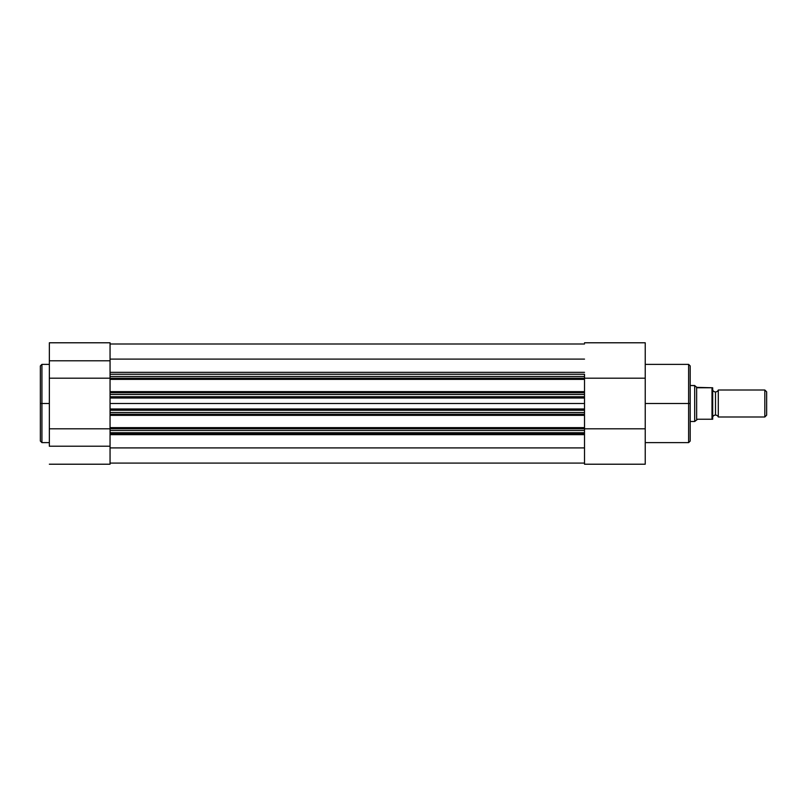 <?xml version="1.0" encoding="UTF-8"?>
<svg xmlns="http://www.w3.org/2000/svg" width="807" height="807" viewBox="0 0 807 807"><rect width="100%" height="100%" fill="white"/><g stroke="black" fill="none" stroke-linecap="round" stroke-linejoin="round"><path stroke-width="1.21" d="M41.924 442.629L40.35 441.056L40.35 365.944L40.35 403.5L41.924 403.5L41.924 364.371L41.924 403.5L49.348 403.5L41.924 403.5L41.924 442.629L49.348 442.629M49.348 464.217L110.055 464.217L110.055 446.221L49.348 446.221L49.348 378.19L110.055 378.19L49.348 378.19L49.348 360.779L49.348 446.221L110.055 446.221L110.055 464.217L49.348 464.217M110.055 396.751L110.055 394.502L110.055 396.751L584.51 396.751L584.51 398.002L110.055 398.002L110.055 403.5L584.51 403.5L584.51 398.002L110.055 398.002L110.055 396.751L584.51 396.751L584.51 392.767L110.055 392.767L110.055 394.502L584.51 394.502L584.51 376.516L110.055 376.516L110.055 378.261L584.51 378.261L584.51 374.266L110.055 374.266L110.055 360.779L49.348 360.779L49.348 342.814M41.924 364.371L41.924 442.629L41.924 403.5L40.35 403.5L40.35 365.944L41.924 364.371L49.348 364.371M110.055 433.026L110.055 446.221L110.055 430.484L584.51 430.484L584.51 428.739L110.055 428.739L110.055 430.484L110.055 414.233L584.51 414.233L584.51 412.498L110.055 412.498L110.055 414.233L110.055 410.249L584.51 410.249L110.055 410.249L110.055 408.998L584.51 408.998L584.51 412.498L584.51 410.249M110.055 342.814L110.055 373.974M49.348 342.783L49.348 360.779L110.055 360.779L110.055 342.783L49.348 342.783M110.055 428.81L49.348 428.81L110.055 428.81M40.35 403.5L40.35 441.056L40.35 403.5M110.055 433.853L584.51 433.853L110.055 433.853M584.51 434.65L110.055 434.65L584.51 434.65M110.055 463.087L584.51 463.087L110.055 463.087M584.51 447.905L110.055 447.905L584.51 447.905M110.055 432.734L584.51 432.734L584.51 430.484L110.055 430.484L110.055 432.734L584.51 432.734L584.51 427.619L110.055 427.619L110.055 415.363L584.51 415.363L584.51 427.619L584.51 415.363L110.055 415.363L110.055 414.233L584.51 414.233L584.51 412.498L110.055 412.498L110.055 410.249M584.51 410.148L584.51 403.5L110.055 403.5L110.055 408.998L584.51 408.998L584.51 396.852M584.51 396.751L584.51 394.502L110.055 394.502L110.055 392.767L584.51 392.767L584.51 391.637L110.055 391.637L110.055 379.381L110.055 392.767L110.055 391.637L584.51 391.637L584.51 379.381L110.055 379.381L110.055 374.266L110.055 376.516L584.51 376.516L584.51 374.266L110.055 374.266M110.055 372.35L584.51 372.35L110.055 372.35M584.51 359.105L110.055 359.105L584.51 359.105M584.51 343.994L110.055 343.994L584.51 343.994M110.055 410.148L110.055 396.852M584.51 415.363L584.51 414.233L584.51 415.363M584.51 427.619L110.055 427.619L110.055 428.739L584.51 428.739L584.51 427.619M584.51 378.261L110.055 378.261L110.055 379.381L584.51 379.381L584.51 378.261M688.623 403.5L688.623 364.371L688.623 403.5L690.197 403.5L690.197 365.944L690.197 441.056L688.623 442.629L688.623 364.371L690.197 365.944L690.197 403.5L645.227 403.5L688.623 403.5L688.623 442.629L688.623 403.5M584.51 432.734L584.51 464.217L645.227 464.217L645.227 378.19L584.51 378.19L645.227 378.19L645.227 342.783L645.227 464.217L584.51 464.217L584.51 433.621M584.51 375.124L584.51 374.266M645.227 428.81L584.51 428.81L645.227 428.81M690.197 403.5L690.197 441.056L690.197 403.5M718.301 390.013A3.026 3.026 0 0 1 715.496 391.92A3.026 3.026 0 0 0 718.301 390.013L718.301 416.987A3.026 3.026 0 0 0 715.496 415.08A3.026 3.026 0 0 1 718.301 416.987L764.824 416.987L718.301 416.987L718.301 390.013L764.824 390.013L766.65 391.839L764.824 390.013L764.824 416.987L766.65 415.161L764.824 416.987L764.824 390.013L718.301 390.013M715.496 415.08L715.496 391.92L715.496 415.08A3.026 3.026 0 0 0 712.682 416.987A3.026 3.026 0 0 1 715.496 415.08M712.682 390.013A3.026 3.026 0 0 0 715.496 391.92A3.026 3.026 0 0 1 712.682 390.013M694.817 385.635L690.197 385.514L694.696 385.514L694.696 421.486L690.197 421.486L694.696 421.486L697.621 419.237L712.682 419.237L712.581 387.763M696.653 387.37L712.399 387.763L697.621 387.763L695.805 386.573L696.653 387.37L696.653 419.63L696.653 387.37M695.19 385.988L695.805 386.573L695.19 385.988M694.696 385.514L694.696 421.486L697.621 419.237L712.006 419.237L712.006 387.763L712.006 419.237L712.682 419.237L712.682 387.763M766.65 415.161L766.65 391.839L766.65 415.161M688.623 364.371L645.227 364.371M688.623 442.629L645.227 442.629M645.227 342.783L584.51 342.783"/></g></svg>
